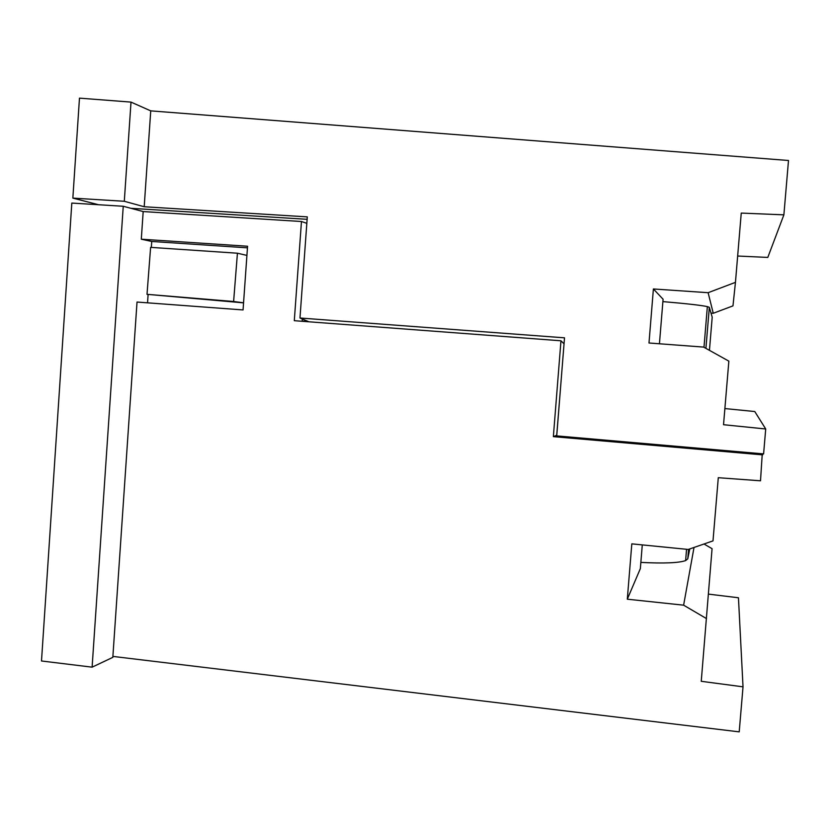 <?xml version="1.0" encoding="UTF-8"?>
<svg xmlns="http://www.w3.org/2000/svg" width="830" height="830" viewBox="0 0 830 830"><rect width="100%" height="100%" fill="white"/><g stroke="black" fill="none" stroke-linecap="round" stroke-linejoin="round"><path stroke-width="1.25" d="M246.925 255.412L237.432 253.212L233.614 301.498L243.564 302.805M237.432 253.212L150.614 247.361L147.014 294.328L243.564 302.857M302.182 321.044L308.241 321.501L299.972 318.004L564.514 337.831L556.723 435.895L763.6 453.896L765.716 428.986L754.771 411.535L724.88 408.568M659.435 343.786L663.087 299.236L653.397 288.964L648.987 342.998L703.601 347.085L728.854 361.143L723.532 424.711L765.716 428.986M653.397 288.964L708.125 292.7L735.453 282.356L741.252 213.082L783.883 214.846L788.5 160.491L150.738 110.867L144.202 206.743L307.297 216.879L299.972 318.004M130.933 208.309L307.121 219.317M98.563 204.73L72.853 198.111L79.472 98.137L131.005 102.1L124.303 201.275L72.853 198.111M144.202 206.743L124.303 201.275M131.005 102.1L150.738 110.867M737.652 256.024L767.802 257.425L783.883 214.846M735.453 282.356L732.973 305.876L713.261 313.273L708.125 292.7M711.009 313.118L713.261 313.273M147.014 294.328L233.614 301.498M709.442 350.333L712.202 317.195L709.328 307.339L707.357 306.612C700.8 305.233 685.974 303.573 662.89 301.612M71.816 203.07L41.5 660.981L92.109 667.164L123.245 206.265L71.816 203.07M703.996 544.003L712.067 548.682L701.246 681.306L743.026 686.835L739.208 731.863L112.89 656.405L112.828 657.35L92.109 667.164M708.447 594.114L738.451 597.766L743.026 686.835M302.172 321.293L302.338 319M147.543 302.826L148.114 294.463M151.34 247.413L151.745 241.468L141.297 239.196L247.568 246.24L243.055 309.943L137.023 302.047L112.89 656.405M247.454 247.838L151.745 241.468M141.297 239.196L143.185 211.567L301.466 221.506L294.297 320.691L560.966 340.788L553.361 436.642L556.723 435.283L560.914 383.149M560.966 340.788L564.037 343.827M694.015 547.468L683.619 605.174L627.304 599.198L631.817 543.858L688.257 549.46L713.001 540.88L718.292 477.707L760.508 480.798L762.262 453.782M143.185 211.567L123.245 206.265M306.83 223.332L301.466 221.506M553.361 436.642L762.708 454.882M683.619 605.174L706.496 618.599M627.304 599.198L640.345 568.633L642.285 544.895M689.782 548.931L687.779 558.818L688.568 549.346M640.853 562.408C663.865 563.57 678.795 562.968 685.622 560.592L687.779 558.818M705.915 348.372L709.328 307.339M703.985 347.293L707.357 306.612M685.622 560.592L686.555 549.294"/></g></svg>
